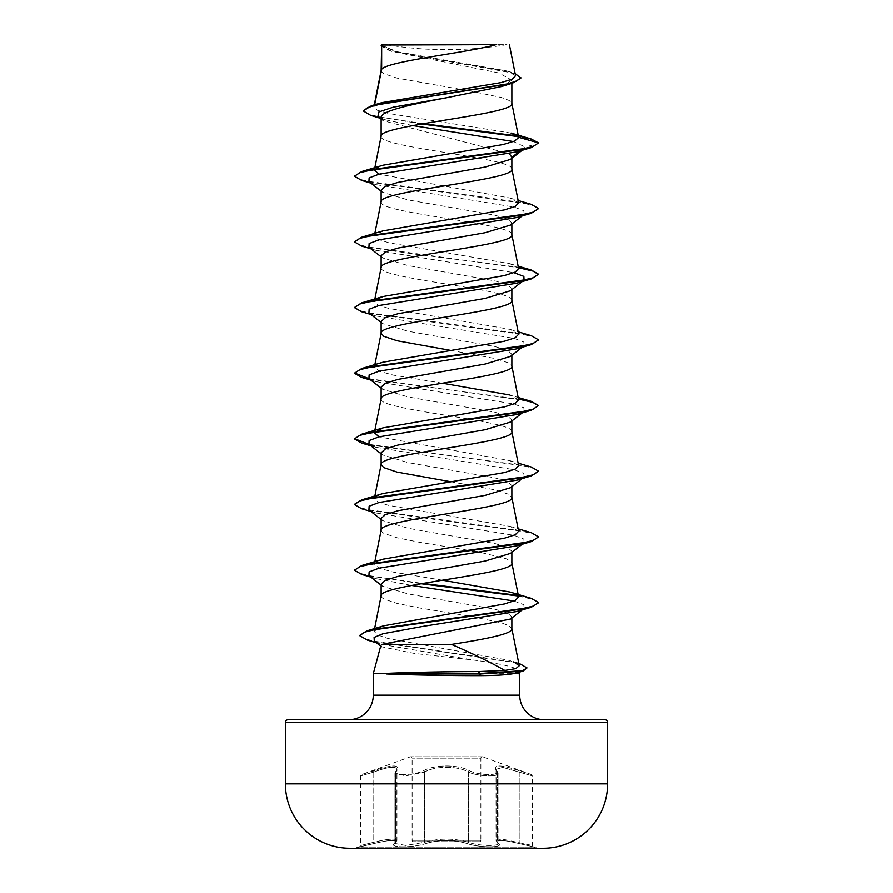 <?xml version="1.0" encoding="UTF-8"?>
<svg xmlns="http://www.w3.org/2000/svg" width="893" height="893" viewBox="0 0 893 893"><rect width="100%" height="100%" fill="white"/><g stroke="black" fill="none" stroke-linecap="round" stroke-linejoin="round"><path stroke-width="0.67" stroke-dasharray="4.46 3.35" d="M479.485 841.731A1.384 1.384 0 0 0 480.869 840.346L412.131 840.346L480.869 840.346L480.869 758.168L412.131 758.168L480.869 758.168A1.384 1.384 0 0 1 482.722 756.873L410.278 756.873L482.722 756.873L531.514 774.633L532.418 775.928L502.659 767.377L496.039 769.386L498.037 773.494C499.02 777.267 477.61 776.419 468.356 772.088C477.61 776.408 499.042 777.267 498.071 773.494L497.345 772.088A1.384 1.261 139 0 0 497.066 771.184L496.095 769.398L502.67 767.388L532.418 775.928L532.418 845.537L533.445 846.865L519.168 843.628L533.445 846.865L536.715 848.35L356.285 848.35L356.285 847.747L536.715 847.747L356.285 847.747L373.821 843.628L359.555 846.865L360.582 845.537L360.582 775.928L361.486 774.633L373.665 770.782C392.596 764.419 400.276 764.419 396.693 770.782C390.967 775.816 413.47 775.816 423.494 770.793C434.757 764.43 458.31 764.453 469.506 770.793C479.563 775.816 502.045 775.805 496.307 770.782C492.757 764.419 500.437 764.419 519.335 770.782L531.514 774.633L519.346 770.793C500.448 764.441 492.78 764.441 496.341 770.793C502.056 775.816 479.541 775.805 469.528 770.782C458.265 764.408 434.668 764.43 423.472 770.782C413.426 775.816 390.933 775.816 396.659 770.793C400.187 764.441 392.518 764.441 373.654 770.793L361.486 774.633L410.278 756.873A1.384 1.384 0 0 1 412.131 758.168L412.131 840.346A1.384 1.384 0 0 0 413.515 841.731L479.485 841.731L413.515 841.731M396.693 770.782A1.384 1.261 41.1 0 0 395.688 772.088L395.688 842.289A1.384 1.284 -129.7 0 1 394.617 843.628C397.988 839.453 391.056 839.453 373.832 843.628C391.022 839.476 397.943 839.476 394.572 843.628C387.919 847.881 413.894 847.87 425.727 843.628C413.861 847.881 387.93 847.87 394.617 843.628A1.384 1.284 50.2 0 0 395.208 843.36L396.905 840.536C395.867 838.248 388.165 838.84 373.787 842.3C356.642 846.542 356.642 846.542 373.81 842.289C388.187 838.817 395.9 838.237 396.961 840.525L394.963 843.483L405.857 845.492L424.644 842.3C439.2 838.136 453.778 838.136 468.356 842.3C477.722 845.972 498.964 846.653 498.037 843.483L496.039 840.525L502.58 839.208L532.418 845.537L502.625 839.23L496.095 840.536L498.071 843.483C498.997 846.653 477.744 845.972 468.379 842.289C453.8 838.114 439.211 838.114 424.621 842.289L405.857 845.492L394.929 843.483L394.929 773.494L405.857 775.872L424.621 772.088C435.181 765.736 457.763 765.714 468.379 772.088A1.384 0.949 115.6 0 1 469.506 770.793M469.528 770.782A1.384 0.949 115.6 0 0 468.379 772.088L468.379 842.289A1.384 0.982 -70.8 0 1 467.273 843.628C479.139 847.881 505.092 847.881 498.428 843.628C495.068 839.476 501.989 839.476 519.179 843.628C501.933 839.453 495.012 839.453 498.383 843.628C505.07 847.881 479.106 847.881 467.262 843.628C453.41 839.476 439.568 839.476 425.738 843.628C439.579 839.453 453.432 839.453 467.273 843.628A1.384 0.971 -70.9 0 0 468.356 842.3L468.356 772.088C457.808 765.759 435.259 765.736 424.644 772.088A1.384 0.949 64.4 0 0 423.494 770.793M395.688 772.088L396.961 769.386L396.961 840.525L394.929 843.684L394.963 773.494L395.688 772.088M423.472 770.782A1.384 0.949 64.4 0 1 424.621 772.088L405.902 775.872L394.963 773.494L396.961 769.386C395.845 765.881 388.12 766.774 373.81 772.088L373.665 770.782L373.787 772.088C388.053 766.797 395.755 765.904 396.905 769.409L396.905 840.536L395.208 843.36A1.384 1.284 50.2 0 0 395.655 842.3L395.655 772.088L394.929 773.483L395.934 771.184A1.384 1.261 -139 0 0 395.655 772.088L395.934 771.184A1.384 1.261 -139 0 1 396.659 770.793M496.341 770.793A1.384 1.261 139 0 1 497.066 771.184L498.071 773.483L497.792 843.36A1.384 1.284 -50.2 0 1 497.345 842.3L497.345 772.088L496.095 769.409L496.095 840.536L497.792 843.36A1.384 1.284 -50.2 0 0 498.428 843.628A1.384 1.284 129.7 0 1 497.747 843.36L497.747 843.36A1.384 1.284 129.7 0 1 497.312 842.289L497.312 772.088A1.384 1.261 -41.1 0 0 497.033 771.172L497.033 771.172A1.384 1.261 -41.1 0 0 496.307 770.782M498.037 773.494L498.071 843.684L496.05 840.514L496.039 769.386L498.037 773.494M386.044 44.65L386.044 44.65A368.217 368.217 0 0 0 506.956 44.65L492.757 44.65L506.956 44.65M348.75 719.725L544.25 719.725L348.75 719.725M380.864 645.472L381.512 646.755L414.285 653.419L472.52 659.927C501.085 663.689 516.556 667.328 518.933 670.844L519.224 671.927M519.704 673.702L373.296 673.702M381.144 70.48L381.802 72.132L383.789 73.628L397.106 78.104L461.268 89.445M381.657 69.33L381.144 70.647M381.144 136.138L381.144 136.305C377.092 147.256 515.908 158.195 511.856 169.145L511.856 168.978M381.144 44.996L391.458 51.303L498.807 72.936L511.856 80.136L511.856 83.306M511.856 80.136L501.542 86.521M511.856 158.318L511.856 157.246L510.483 159.389M381.144 201.807L381.144 201.974C377.092 212.925 515.908 223.864 511.856 234.814L511.856 234.647M381.144 190.075L382.517 192.218L407.922 199.898L495.035 215.235L507.514 219.075L511.856 222.904L510.472 225.058M381.144 267.476L381.144 267.643C377.092 278.583 515.908 289.533 511.856 300.472L511.856 300.305M511.856 222.904L511.856 223.976M381.144 255.744L382.517 257.887L407.922 265.556L495.023 280.904L507.503 284.744L511.856 288.573L510.483 290.716M511.856 288.573L511.856 289.645M381.144 321.413L382.517 323.556L407.911 331.225L495.012 346.562L507.503 350.402L511.856 354.242L510.483 356.385M381.144 398.814L381.144 398.97C377.092 409.92 515.908 420.86 511.856 431.81L511.856 431.643M511.856 354.242L511.856 355.314M381.144 387.071L382.528 389.225L407.934 396.894L495.035 412.242L507.514 416.071L511.856 419.911L510.483 422.054M511.856 419.911L511.856 420.983M381.144 452.74L382.517 454.883L407.911 462.563L495.023 477.9L507.503 481.74L511.856 485.569L510.483 487.723M381.144 530.141L381.802 531.804L383.789 533.288L397.106 537.765L419.353 542.252L471.973 550.903M511.856 485.569L511.856 486.64M381.144 518.409L382.517 520.552L407.934 528.232L495.035 543.569L507.514 547.409L511.856 551.238L510.472 553.392M381.144 595.81L381.802 597.462L383.789 598.957L397.106 603.434L419.353 607.91L469.919 616.215M511.856 551.238L511.856 552.309M468.457 90.639L501.486 97.504L509.211 100.496L511.856 103.476M381.144 117.575L383.119 120.689L509.367 153.741M450.53 350.369L495.894 358.685L509.211 363.161L511.856 366.141M450.53 481.707L495.894 490.011L509.211 494.488L511.856 497.479M481.405 552.611L505.951 558.661L511.198 561.652L511.856 563.137M381.144 584.078L382.517 586.221L407.934 593.89L495.035 609.238L507.503 613.067L511.856 616.907L511.856 617.978M471.794 616.538L501.486 622.834L509.211 625.826L511.856 628.806M511.064 133.057L388.589 113.456L377.337 110.207L373.888 106.948L374.413 106.01L381.88 102.628M515.562 75.704L507.079 70.96L397.05 51.66L381.222 45.074L495.972 44.65M374.413 106.01L374.658 104.771M511.856 616.907L510.483 619.05M520.161 150.872L525.207 146.999L513.419 141.54M412.778 125.556L384.983 119.707L377.884 116.559M522.126 150.292L525.207 146.999L538.557 143.427L532.864 140.034L518.342 136.629M421.641 123.971L370.818 115.398M520.809 78.16L516.88 74.733L505.639 71.306L389.739 50.767L381.144 45.822M531.056 138.917L517.717 135.97M423.472 123.658L379.748 117.028L367.481 113.712L363.295 110.397M515.127 73.472L396.291 52.017L381.121 45.018M519.235 665.765L509.858 660.485L388.187 638.551L377.348 634.878L374.089 631.217L383.521 625.859M518.61 596.904L509.959 592.026M442.47 580.204L393.389 572.134L378.922 568.104L374.401 564.075L383.041 559.185M518.61 531.235L509.959 526.357L388.634 505.393L377.706 501.899L374.39 498.406L374.837 497.49M375.518 496.821L383.041 493.528M518.61 465.566L509.959 460.688L379.067 436.833M518.61 399.908L509.959 395.03L518.13 397.485M442.47 383.209L393.366 375.138L378.911 371.097L374.39 367.068L383.041 362.19M518.61 334.239L509.959 329.361L388.634 308.398L377.706 304.904L374.39 301.41L375.518 299.825M518.61 268.57L509.948 263.692L388.634 242.729L377.717 239.235L374.39 235.741L383.041 230.863M518.61 202.901L509.959 198.023L379.067 174.168M374.837 169.168L383.052 165.194M518.933 670.844L518.353 672.072M524.057 148.796L522.684 149.656M368.943 181.625L375.975 184.639L513.933 207.009L523.856 210.726L524.057 214.454L522.684 215.313M368.943 247.294L375.975 250.308L513.933 272.666M523.041 280.915L524.001 280.168L522.684 280.982M368.943 312.952L375.975 315.977L513.933 338.335L523.856 342.064L524.057 345.792L517.025 348.806M368.943 378.621L375.975 381.646L513.933 404.004L523.856 407.733L524.057 411.461L522.684 412.32M368.943 444.29L375.975 447.304L513.933 469.673L523.856 473.39L524.057 477.119L517.025 480.144M368.943 509.959L375.975 512.973L513.933 535.331L523.856 539.059L524.057 542.788L522.684 543.647M368.943 575.617L375.975 578.642L411.595 585.451M513.921 601L523.856 604.728L524.057 608.457M374.301 641.141L381.947 644.433L472.52 659.927M361.743 180.442L517.773 201.93L533.199 205.513L538.557 209.085M361.732 246.111L518.442 267.71M361.732 311.78L517.773 333.256L533.199 336.84L538.557 340.423M369.959 379.413L518.442 399.048M369.959 445.082L520.44 465.086L533.914 468.423L538.557 471.75M361.743 508.776L517.773 530.263L533.21 533.835L538.557 537.419M361.743 574.445L421.027 583.743M518.152 595.999L532.898 599.404L538.524 602.82M367.548 640.169L508.91 661.389L522.338 664.928L527.015 668.466M354.443 175.709L359.79 179.292L375.216 182.875L531.257 204.352M354.443 241.378L358.785 244.593L371.388 247.819L415.982 254.259L518.331 267.152M354.443 307.036L359.79 310.619L375.216 314.202L531.257 335.69M368.999 378.665L531.257 401.348M368.999 444.334L531.257 467.017M354.476 504.311L360.526 507.86L376.377 511.41L531.257 532.686M354.443 569.712L359.354 573.139L373.542 576.565L422.914 583.419M517.482 595.33L531.257 598.355M359.734 635.403L365.248 638.897L379.603 642.391L519.213 663.332L509.858 660.485M288.16 719.725L604.84 719.725M381.478 44.65L389.169 44.65M543.547 848.305L349.453 848.305L543.547 848.305M519.19 772.088L519.179 843.628L519.19 772.088M373.787 772.088C356.664 777.111 356.675 777.111 373.81 772.088C356.675 777.111 356.664 777.111 373.787 772.088L373.787 842.3C356.642 846.542 356.642 846.542 373.81 842.289L373.832 843.628L373.787 842.3M424.621 842.289A1.384 0.982 -109.2 0 0 425.727 843.628A1.384 0.971 -109.1 0 1 424.644 842.3L424.644 772.088L424.621 842.289M373.296 695.178L519.704 695.178M285.403 722.482L607.597 722.482M607.597 783.875L285.403 783.875M373.81 772.088L373.81 842.289M482.253 756.784L410.747 756.784L482.253 756.784M391.458 51.303L389.739 50.767M384.983 119.707L379.882 118.133M511.856 72.4L507.079 70.96M374.1 631.217L374.625 628.56M374.39 564.063L374.87 561.652M374.39 498.406L374.87 495.983M374.39 432.737L374.87 430.326M374.39 367.068L374.87 364.657M374.39 301.41L374.87 298.988M374.39 235.741L374.87 233.319M374.39 170.072L374.87 167.65M373.888 106.948L374.301 104.883M375.975 184.639L370.874 183.121M375.975 250.308L370.874 248.79M375.975 315.977L370.874 314.459M375.975 381.646L370.874 380.117M375.975 447.304L370.874 445.786M375.975 512.973L370.874 511.455M375.975 578.642L370.874 577.124M381.947 644.433L376.388 642.77M381.144 191.147L382.517 192.218M524.057 214.454L522.126 215.961M381.144 256.816L382.517 257.887M381.144 322.473L382.517 323.556M524.057 345.792L523.041 346.573M381.144 388.142L382.517 389.225M524.057 411.461L523.041 412.242M381.144 453.811L382.517 454.883M524.057 477.119L523.041 477.911M381.144 519.48L382.517 520.552M524.057 542.788L523.041 543.58M381.144 585.138L382.517 586.221M380.686 646.119L381.512 646.755M509.959 526.357L518.13 528.823M509.959 460.688L518.13 463.154M509.959 329.361L518.13 331.816M509.948 263.692L518.13 266.159M509.959 198.023L518.13 200.49M383.119 120.689L381.144 119.126"/><path stroke-width="1.34" d="M543.547 848.305A16109.731 16109.731 0 0 1 536.715 848.35L356.285 848.35A16109.731 16109.731 0 0 1 349.453 848.305L543.547 848.305A64.441 64.441 0 0 0 607.597 783.875L607.597 722.482L285.403 722.482L285.403 783.875L607.597 783.875M349.453 848.305A64.441 64.441 0 0 1 285.403 783.875M374.658 104.771L381.657 69.33L381.657 44.996L495.972 44.65C466.872 52.877 387.093 61.104 381.657 69.33L381.144 70.647M607.597 722.482A2.757 2.757 0 0 0 604.84 719.725L288.16 719.725A2.757 2.757 0 0 0 285.403 722.482M544.25 719.725A24.546 24.546 0 0 1 519.704 695.178L373.296 695.178A24.546 24.546 0 0 1 348.75 719.725M381.791 644.422L380.864 645.472L373.296 673.702L386.055 673.422C405.411 672.451 446.779 671.569 478.068 671.592L504.802 670.442C490.257 662.171 472.475 653.509 451.478 644.422L381.791 644.422L510.483 619.05L524.057 608.457M519.224 671.927L519.704 695.178M373.296 673.702L373.296 695.178M386.423 673.702L386.423 673.969C405.824 674.874 447.092 675.677 478.313 675.655C494.119 675.644 505.762 674.996 513.252 673.702L519.704 673.702M381.657 44.996L381.144 70.48M379.882 118.133L370.818 115.398L363.295 110.944L367.871 107.461L380.931 103.968L512.749 83.038L501.542 86.521L446.5 97.75C411.561 104.358 380.251 110.978 381.144 117.575L381.144 136.138M511.856 83.306L511.856 103.476C515.908 114.416 377.092 125.366 381.144 136.305M522.126 150.292L510.483 159.389L485.089 167.058L397.988 182.395L385.497 186.235L381.144 190.075L381.144 201.807M511.856 158.318L511.856 169.145C515.908 180.085 377.092 191.035 381.144 201.974M522.126 215.961L510.483 225.058L485.066 232.727L397.965 248.075L385.486 251.904L381.144 255.744L381.144 267.476M511.856 223.976L511.856 234.814C515.908 245.754 377.092 256.704 381.144 267.643M523.041 280.915L510.483 290.716L485.089 298.396L397.988 313.733L385.497 317.573L381.144 321.413L381.144 333.145M511.856 289.645L511.856 300.472C515.908 311.423 377.092 322.362 381.144 333.312L383.789 336.293L397.106 340.769L450.53 350.369M374.87 364.657L381.144 333.312M523.041 346.573L510.483 356.385L485.066 364.065L397.965 379.402L385.486 383.242L381.144 387.071L381.144 398.814M511.856 355.314L511.856 366.141C515.908 377.08 377.092 388.031 381.144 398.97M523.041 412.242L510.483 422.054L485.078 429.723L397.965 445.071L385.497 448.9L381.144 452.74L381.144 464.472M511.856 420.983L511.856 431.81C515.908 442.749 377.092 453.7 381.144 464.639L383.789 467.631L397.106 472.107L450.53 481.707M523.041 477.911L510.483 487.723L485.1 495.392L397.988 510.729L385.497 514.569L381.144 518.409L381.144 530.141M511.856 486.64L511.856 497.479C515.908 508.418 377.092 519.369 381.144 530.308M523.041 543.58L510.483 553.392L485.066 561.061L397.965 576.398L385.486 580.238L381.144 584.078L381.144 595.81M511.856 552.309L511.856 563.137C515.908 574.087 377.092 585.027 381.144 595.977M461.268 89.445L468.457 90.639M509.367 153.741L511.856 157.246L520.161 150.872M471.973 550.903L481.405 552.611M511.856 617.978L511.856 628.806C512.615 634.019 484.553 639.221 451.478 644.422M469.919 616.215L471.794 616.538M363.295 110.944L371.488 105.698L381.88 102.628L501.185 82.547L512.202 79.142L515.562 75.704L509.39 44.65M513.419 141.54L412.778 125.556M381.144 119.126L377.884 116.559L379 111.859L393.3 107.16L446.5 97.75M518.342 136.629L421.641 123.971M512.749 83.038L520.809 78.16L515.127 73.472M381.144 45.822L381.478 44.65L386.468 44.65M522.684 149.656L517.025 151.81L531.257 147.613L538.557 142.88L531.056 138.917L511.064 133.057L518.61 137.265L511.823 103.142M517.717 135.97L423.472 123.658M371.488 105.698L504.333 84.634L516.601 81.118L520.809 77.613M518.643 137.544L514.703 141.005L503.373 144.465L383.052 165.194L361.743 171.523L517.773 150.035L533.21 146.452L538.557 142.88L518.61 137.265M504.802 670.442L515.886 668.611L519.235 665.765L511.823 628.471M442.47 580.204L509.959 592.026L531.257 598.355L538.557 602.541L533.344 606.068L518.029 609.606L367.112 630.804L383.521 625.859L504.534 603.936L515.339 600.375L518.61 596.904L511.823 562.813M518.13 528.823L531.257 532.686L538.557 536.872L533.21 540.455L517.773 544.038L361.743 565.515L383.041 559.185L504.355 538.222L515.306 534.728L518.61 531.235L511.823 497.144M374.837 497.49L375.518 496.821M518.13 463.154L531.257 467.017L538.557 471.203L533.21 474.786L517.784 478.369L361.743 499.857L383.041 493.528L504.366 472.564L515.294 469.071L518.61 465.566L511.823 431.475M379.067 436.833L374.39 432.737L383.041 427.859L504.366 406.895L515.294 403.402L518.61 399.908L511.823 365.806M509.959 395.03L442.47 383.209M518.13 331.816L531.257 335.69L538.557 339.876L533.21 343.459L517.784 347.031L361.743 368.519L383.041 362.19L504.366 341.226L515.294 337.733L518.61 334.239L511.823 300.148M375.518 299.825L383.041 296.521L504.378 275.557L515.294 272.064L518.61 268.57L511.823 234.479M518.13 200.49L531.257 204.352L538.557 208.538L533.21 212.121L517.784 215.704L361.743 237.192L383.041 230.863L504.378 209.888L515.306 206.395L518.61 202.901L511.823 168.81M379.067 174.168L374.39 170.072L374.837 169.168M518.353 672.072L513.252 673.702M517.025 151.81L379.067 174.168L369.144 177.897L368.943 181.625L381.144 191.147M522.684 215.313L517.025 217.479L379.067 239.837L369.144 243.566L368.943 247.294L381.144 256.816M513.933 272.666L523.856 276.395L524.057 280.123M522.684 280.982L517.025 283.137L379.067 305.506L369.144 309.235L368.943 312.952L381.144 322.473M538.557 339.876L531.268 344.609L517.025 348.806L379.067 371.164L369.144 374.893L368.943 378.621L381.144 388.142M522.684 412.32L517.025 414.475L379.067 436.833L369.144 440.562L368.943 444.29L381.144 453.811M538.557 471.203L531.257 475.947L517.025 480.144L379.067 502.502L369.144 506.231L368.943 509.959L381.144 519.48M522.684 543.647L517.025 545.802L379.067 568.171L369.144 571.9L368.943 575.617L381.144 585.138M411.595 585.451L513.921 601M524.046 608.468L517.025 611.471L423.416 626.306L383.052 633.729L374.111 637.435L374.301 641.141L381.512 646.755M531.257 147.613L375.227 169.09L359.79 172.673L354.443 176.256L361.743 180.442L370.874 183.121M538.557 208.538L531.268 213.282L375.227 234.759L359.801 238.342L354.443 241.925L361.732 246.111L370.874 248.79M518.442 267.71L532.976 271.104L538.524 274.486M518.331 267.152L531.257 270.021L538.557 274.207L531.268 278.94L375.227 300.428L359.801 304.011L354.443 307.594L361.732 311.78L370.874 314.459M531.268 344.609L375.227 366.097L359.801 369.68L354.443 373.252L361.743 377.449L369.959 379.413M518.442 399.048L532.976 402.43L538.524 405.813M518.13 397.485L531.257 401.348L538.557 405.545L531.257 410.278L375.227 431.765L359.801 435.337L354.443 438.921L361.743 443.107L369.959 445.082M531.257 475.947L375.227 497.423L359.79 501.006L354.443 504.59L361.743 508.776L370.874 511.455M538.557 536.872L531.257 541.604L375.216 563.092L359.79 566.675L354.443 570.259L361.743 574.445L370.874 577.124M421.027 583.743L518.152 595.999M538.524 602.82L531.257 607.273L379.201 628.583L364.701 632.132L359.712 635.682L367.548 640.169L376.388 642.77M518.733 663.186L527.015 667.919L523.041 671.101L481.048 673.969L478.068 671.592M361.743 171.523L354.443 176.256M361.743 237.192L354.443 241.925M538.557 274.207L533.21 277.79L517.784 281.373L361.743 302.85L354.443 307.594M361.743 368.519L354.443 373.252M354.476 372.984L368.999 378.665M538.557 405.545L533.21 409.117L517.784 412.7L361.743 434.188L354.443 438.921M354.476 438.653L368.999 444.334M361.743 499.857L354.476 504.311M361.743 565.515L354.443 570.259M422.914 583.419L517.482 595.33M367.112 630.804L359.734 635.403M527.015 667.919L522.606 670.676L481.048 673.422L386.055 673.422M386.423 673.969L481.048 673.969L478.313 675.655M374.625 628.56L381.177 595.642M374.87 561.652L381.177 529.973M374.87 495.983L381.177 464.304M374.87 430.326L381.177 398.646M374.87 298.988L381.177 267.308M374.87 233.319L381.177 201.639M374.87 167.65L381.177 135.982M374.301 104.883L381.177 70.313M515.931 673.099L523.041 671.101M517.025 217.479L531.268 213.282M517.025 283.137L531.268 278.94M370.874 380.117L361.743 377.449M517.025 414.475L531.257 410.278M370.874 445.786L361.743 443.107M517.025 545.802L531.257 541.604M517.025 611.471L531.257 607.273M383.041 427.859L361.743 434.188M383.041 296.521L361.743 302.85M518.13 266.159L531.257 270.021"/></g></svg>
